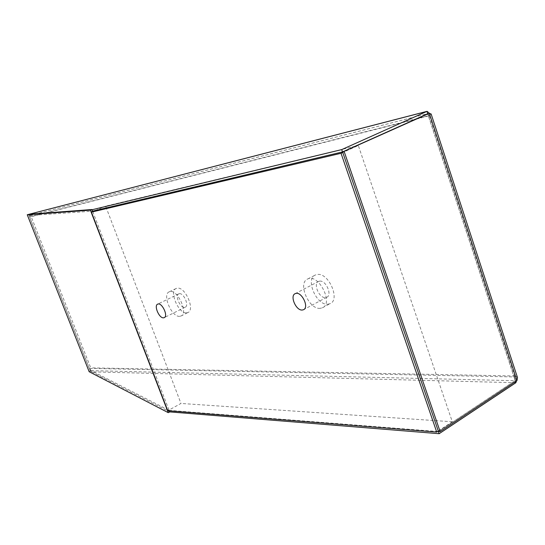 <?xml version="1.0" encoding="UTF-8"?>
<svg xmlns="http://www.w3.org/2000/svg" width="545" height="545" viewBox="0 0 545 545"><rect width="100%" height="100%" fill="white"/><g stroke="black" fill="none" stroke-linecap="round" stroke-linejoin="round"><path stroke-width="0.41" stroke-dasharray="2.73 2.04" d="M169.318 410.848L169.011 410.038L167.765 410.726M92.759 211.569L169.011 410.038L180.981 403.45L105.621 206.139L355.068 146.278M28.497 214.267L90.347 371.193L89.155 371.71M90.347 371.193L91.628 371.847L90.341 370.961L89.741 369.442L91.151 370.641L169.025 410.358L169.747 411.966M91.867 209.532L92.493 211.167L30.009 215.459L29.321 216.154L28.694 214.56L29.512 214.192M95.266 210.513L105.621 206.139M28.694 214.56L31.113 216.515L90.729 367.855L90.341 370.961M516.531 380.921L515.413 376.002L517.478 377.542M89.741 369.442L29.321 216.154M89.653 368.4L514.003 376.936L515.161 380.696L438.527 431.483M427.859 113.687L428.384 116.058L428.874 114.797L515.298 378.25L514.003 376.936L428.384 116.058L429.944 115.356L429.494 113.326M431.122 113.98L429.944 115.356L515.413 376.002L90.729 367.855M438.296 431.041L452.302 421.769L358.303 145.501L342.771 152.498M515.298 378.25L515.209 380.608L438.453 431.477M428.874 114.797L427.627 113.748L515.209 380.608L516.946 380.648M514.003 376.936L515.413 376.002M169.025 410.358L437.601 431.504M91.151 370.641L515.161 380.696L515.468 381.629M515.829 382.74L91.628 371.847L169.727 411.904M355.701 146.128L358.303 145.501M452.302 421.769L180.981 403.45M320.201 308.327C308.749 309.717 297.291 282.63 307.802 278.945C318.682 273.345 333.922 303.722 322.293 307.843L320.201 308.327M179.68 316.332C171.634 317.415 161.824 294.239 169.318 291.793C176.866 287.869 188.986 313.395 180.858 316.066L179.68 316.332M179.414 293.673L178.828 293.816C174.638 295.186 180.075 308.027 184.551 307.36L185.184 307.216C189.394 305.868 183.869 292.897 179.414 293.673M186.615 312.857L187.8 312.585C195.41 310.173 185.361 286.656 177.336 288.148L176.314 288.4C168.759 290.88 178.515 313.975 186.615 312.857M319.717 281.131L318.668 281.39C312.803 283.441 319.166 298.456 325.529 297.59L326.659 297.318C332.559 295.295 326.053 280.103 319.717 281.131M327.865 304.192L329.963 303.701C340.632 300.05 328.785 272.5 317.367 274.482L315.541 274.939C304.968 278.665 316.359 305.636 327.865 304.192M31.113 216.515L429.944 115.356M30.009 215.459L427.518 113.667M428.384 116.058L414.895 119.478M414.248 119.641L29.975 216.985M29.866 215.479L427.614 113.619M178.828 293.816L157.723 304.13M185.184 307.216L164.365 317.578M180.858 316.066L187.8 312.585M169.318 291.793L176.314 288.4M318.668 281.39L295.281 293.619M326.659 297.318L303.824 309.54M322.293 307.843L329.963 303.701M307.802 278.945L315.541 274.939"/><path stroke-width="0.82" d="M90.381 210.152L168.235 412.654L89.155 371.71L27.25 214.757L90.381 210.152L341.708 149.602L426.79 111.446L27.25 214.757M169.318 410.848L169.747 411.966L168.235 412.654M342.771 152.498L342.607 152.014L429.283 113.319L431.122 113.98L517.484 377.542L516.946 380.648L440.142 431.613L438.453 431.477L438.296 431.041L342.771 152.498L341.027 153.281L436.729 432.083L167.765 410.726L91.424 212.134L92.759 211.569L91.969 209.525M92.759 211.569L95.266 210.513M437.601 431.504L438.405 431.565L439.141 433.704L515.829 382.74L516.531 380.921M427.859 113.687L342.505 151.932L92.596 211.147M342.505 151.932L341.708 149.602M429.494 113.326L427.082 111.337L427.518 113.667M516.946 380.648L429.283 113.319L342.607 152.014M440.142 431.613L344.202 151.639M515.468 381.629L515.829 382.74M169.727 411.904L439.141 433.704M436.729 432.083L438.296 431.041M355.068 146.278L355.701 146.128M91.424 212.134L341.027 153.281M163.541 317.817C159.154 318.423 153.622 305.438 157.723 304.13C161.838 301.998 168.603 316.223 164.168 317.68L163.541 317.817M302.264 310.03C295.996 310.807 289.511 295.601 295.281 293.619C301.242 290.56 309.744 307.53 303.374 309.778L302.264 310.03M29.512 214.192L91.867 209.532M414.895 119.478L414.248 119.641M29.382 214.199L427.082 111.33M303.824 309.54L303.374 309.778"/></g></svg>

